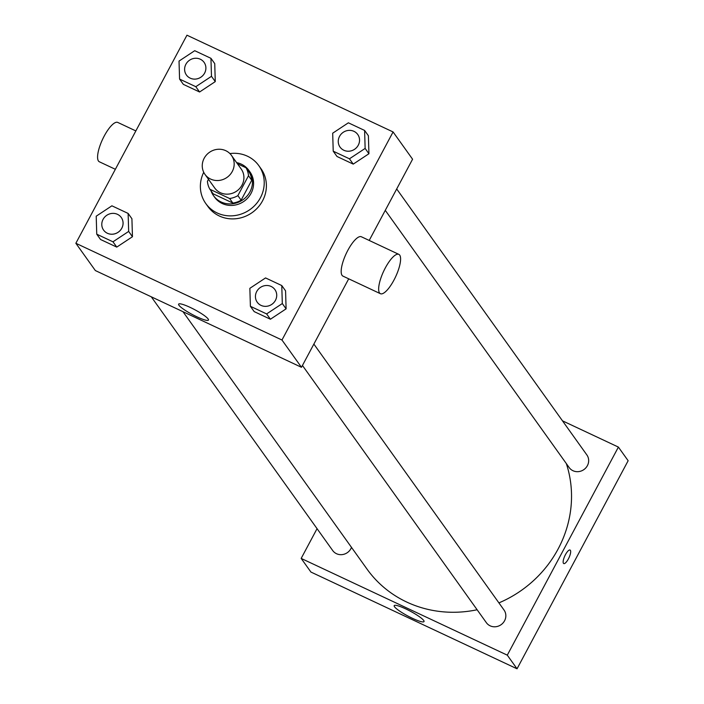 <?xml version="1.0" encoding="UTF-8"?>
<svg xmlns="http://www.w3.org/2000/svg" width="704" height="704" viewBox="0 0 704 704"><rect width="100%" height="100%" fill="white"/><g stroke="black" fill="none" stroke-linecap="round" stroke-linejoin="round"><path stroke-width="1.06" d="M204.16 158.294A16.289 15.303 144.4 0 1 231.466 155.408A16.289 15.303 144.4 0 1 227.119 177.338A16.289 15.303 144.4 0 1 204.961 174.363A16.289 15.303 144.4 0 1 204.16 158.294M231.466 155.408L241.217 169.048A16.289 15.303 144.4 0 1 236.87 190.969A16.289 15.303 144.4 0 1 214.711 187.994L204.961 174.363M246.03 167.781L249.278 172.322A21.032 19.756 144.4 0 1 251.75 180.259L241.129 200.165A21.032 19.756 144.4 0 1 232.866 203.069L213.145 193.811L209.898 189.262L229.618 198.519A21.032 19.756 144.4 0 0 237.873 195.624L248.503 175.718A21.032 19.756 144.4 0 0 246.03 167.781L237.424 163.742M208.498 179.318L207.425 181.333A21.032 19.756 144.4 0 0 209.898 189.262M211.024 190.846A21.727 20.407 -35.6 0 0 213.541 195.703A21.727 20.407 -35.6 0 0 243.082 199.663A21.727 20.407 -35.6 0 0 248.882 170.43A21.727 20.407 -35.6 0 0 241.314 164.155A21.727 20.407 -35.6 0 0 236.614 162.615M248.882 170.43L249.973 171.952A21.727 20.407 144.4 0 1 244.165 201.186A21.727 20.407 144.4 0 1 214.623 197.217L213.541 195.703M232.866 203.069L229.618 198.519M251.75 180.259L248.503 175.718M241.129 200.165L237.873 195.624M229.909 153.569A32.586 30.606 144.4 0 1 258.808 165.634A32.586 30.606 144.4 0 1 250.105 209.484A32.586 30.606 144.4 0 1 205.788 203.535A32.586 30.606 144.4 0 1 203.729 172.286M258.808 165.634L260.973 168.661A32.586 30.606 144.4 0 1 252.27 212.511A32.586 30.606 144.4 0 1 207.962 206.562L205.788 203.535M333.221 151.193L337.014 156.49L353.241 164.111L368.931 153.736L368.394 135.74L364.602 130.434L348.374 122.813L332.684 133.197L333.221 151.193L349.448 158.805L365.138 148.43L364.602 130.434M250.395 306.302L254.188 311.608L270.415 319.229L286.106 308.845L285.569 290.849L281.776 285.551L265.549 277.93L249.858 288.314L250.395 306.302L266.622 313.922L282.313 303.547L281.776 285.551M281.97 340.023L393.078 131.947L186.956 35.2L75.856 243.276L281.97 340.023L301.47 367.294L348.709 278.819M179.573 79.068L183.357 84.374L199.584 91.995L215.274 81.611L214.738 63.615L210.945 58.318L194.718 50.697L179.027 61.081L179.573 79.068L195.8 86.689L211.482 76.314L210.945 58.318M96.747 234.186L100.54 239.492L116.767 247.104L132.458 236.729L131.912 218.733L128.128 213.426L111.901 205.814L96.21 216.19L96.747 234.186L112.974 241.806L128.665 231.422L128.128 213.426M369.204 240.442L412.579 159.218L393.078 131.947M75.856 243.276L95.348 270.556L301.47 367.294M178.948 305.263A16.914 2.702 28.1 0 1 178.622 304.146A16.914 2.702 28.1 0 1 194.806 309.725A16.914 2.702 28.1 0 1 208.454 320.074A16.914 2.702 28.1 0 1 194.603 315.7A16.914 2.702 28.1 0 1 178.948 305.263M380.398 293.691L342.918 276.1A21.727 6.591 -64.9 0 1 347.811 250.378A21.727 6.591 -64.9 0 1 361.381 236.773L398.851 254.364A21.727 6.591 -64.9 0 1 395.586 276.83A21.727 6.591 -64.9 0 1 380.398 293.691A21.727 6.591 -64.9 0 1 385.29 267.969A21.727 6.591 -64.9 0 1 398.851 254.364M135.846 130.918L117.779 122.434A21.727 6.591 115.1 0 0 102.59 139.304A21.727 6.591 115.1 0 0 99.326 161.77L115.359 169.294M566.324 463.575A114.048 107.131 144.4 0 1 498.916 602.888M477.118 609.752A114.048 107.131 144.4 0 1 367.013 569.087L182.97 311.678M151.272 296.798L332.71 550.563A10.859 10.199 -35.6 0 0 350.918 548.645A10.859 10.199 -35.6 0 0 351.498 547.378M396.695 188.962L586.863 454.934A10.859 10.199 144.4 0 1 583.959 469.55A10.859 10.199 144.4 0 1 569.184 467.57L385.273 210.346M313.87 344.08L504.038 610.051A10.859 10.199 144.4 0 1 501.134 624.668A10.859 10.199 144.4 0 1 486.367 622.688L302.447 365.464M317.055 528.669L301.171 558.422L507.294 655.16L618.394 447.084L562.478 420.834M301.171 558.422L310.922 572.053L517.044 668.8L628.144 460.724L618.394 447.084M517.044 668.8L507.294 655.16M394.522 606.76A16.914 2.702 28.1 0 1 394.196 605.642A16.914 2.702 28.1 0 1 410.379 611.222A16.914 2.702 28.1 0 1 424.028 621.57A16.914 2.702 28.1 0 1 410.168 617.206A16.914 2.702 28.1 0 1 394.522 606.76M565.418 554.726A7.471 2.262 -64.9 0 1 570.082 550.044A7.471 2.262 -64.9 0 1 568.955 557.77A7.471 2.262 -64.9 0 1 563.737 563.561A7.471 2.262 -64.9 0 1 565.418 554.726M570.082 550.044A7.471 2.262 -64.9 0 1 568.955 557.77A7.471 2.262 -64.9 0 1 563.737 563.561M121.273 217.492L121.264 217.474A10.859 10.199 144.4 0 1 121.273 217.492A10.859 10.199 144.4 0 1 118.369 232.109A10.859 10.199 144.4 0 1 103.602 230.129A10.859 10.199 144.4 0 1 103.594 230.12A10.859 10.199 144.4 0 1 103.057 219.402A10.859 10.199 144.4 0 1 121.264 217.474A10.859 10.199 144.4 0 1 118.36 232.091A10.859 10.199 144.4 0 1 103.594 230.111L103.602 230.129M100.54 239.492L116.767 247.104L132.458 236.729L128.665 231.422M132.458 236.729L131.912 218.733M116.767 247.104L112.974 241.806M274.921 289.608L274.912 289.599A10.859 10.199 144.4 0 1 274.921 289.608A10.859 10.199 144.4 0 1 272.026 304.225A10.859 10.199 144.4 0 1 257.25 302.245A10.859 10.199 144.4 0 1 257.25 302.236L257.242 302.236A10.859 10.199 144.4 0 1 256.714 291.518A10.859 10.199 144.4 0 1 274.912 289.599A10.859 10.199 144.4 0 1 272.017 304.216A10.859 10.199 144.4 0 1 257.242 302.236M254.188 311.608L270.415 319.229L286.106 308.845L282.313 303.547M286.106 308.845L285.569 290.849M270.415 319.229L266.622 313.922M204.09 62.374L204.09 62.366A10.859 10.199 144.4 0 1 204.09 62.374A10.859 10.199 144.4 0 1 201.194 76.991A10.859 10.199 144.4 0 1 186.419 75.011A10.859 10.199 144.4 0 1 186.419 75.002A10.859 10.199 144.4 0 1 185.882 64.284A10.859 10.199 144.4 0 1 204.09 62.366A10.859 10.199 144.4 0 1 201.186 76.982A10.859 10.199 144.4 0 1 186.41 75.002L186.41 75.002M183.357 84.374L199.584 91.995L215.274 81.611L211.482 76.314M215.274 81.611L214.738 63.615M199.584 91.995L195.8 86.689M357.738 134.49A10.859 10.199 144.4 0 1 357.746 134.499A10.859 10.199 144.4 0 1 354.842 149.116A10.859 10.199 144.4 0 1 340.076 147.127A10.859 10.199 144.4 0 1 340.067 147.127A10.859 10.199 144.4 0 1 339.53 136.4A10.859 10.199 144.4 0 1 357.738 134.482A10.859 10.199 144.4 0 1 354.834 149.098A10.859 10.199 144.4 0 1 340.067 147.118L340.067 147.118M337.014 156.49L353.241 164.111L368.931 153.736L365.138 148.43M368.931 153.736L368.394 135.74M353.241 164.111L349.448 158.805"/></g></svg>
